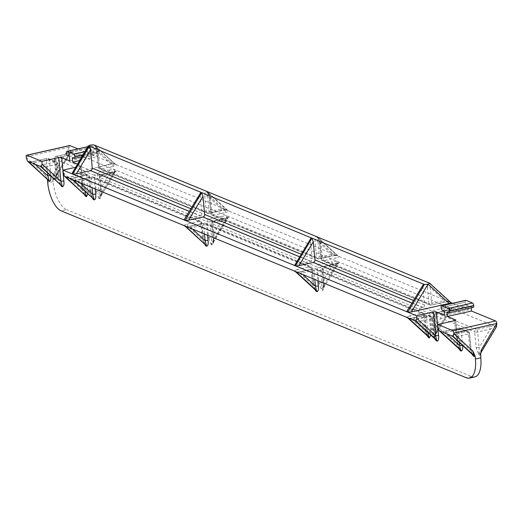 <?xml version="1.0" encoding="UTF-8"?>
<svg xmlns="http://www.w3.org/2000/svg" width="523" height="523" viewBox="0 0 523 523"><rect width="100%" height="100%" fill="white"/><g stroke="black" fill="none" stroke-linecap="round" stroke-linejoin="round"><path stroke-width="0.39" stroke-dasharray="2.62 1.96" d="M77.358 164.039L80.836 165.471A2.19 0.569 -5.3 0 1 81.085 165.699A2.19 0.569 -5.3 0 1 79.921 166.327L75.364 167.347M39.454 166.013L42.814 164.686L55.412 161.855A2.19 1.896 -67.6 0 1 57.537 163.529L49.325 160.149L50.783 175.852A2.19 0.569 -5.3 0 0 50.764 175.846M47.377 179.337L45.004 174.702L47.939 179.807M183.678 225.426L187.038 224.099L199.629 221.268A2.19 1.896 -67.6 0 1 201.76 222.942L203.218 238.645L202.303 239.501L205.238 244.607M204.421 243.901L203.218 238.645L205.042 244.47M71.272 179.121L74.632 177.794L87.223 174.963A2.19 1.896 -67.6 0 1 89.355 176.637L90.806 192.34L89.897 193.196L92.833 198.302M92.009 197.596L90.806 192.34L92.636 198.165M68.042 177.794L70.893 178.284A2.19 0.941 77.3 0 1 71.429 176.565A2.19 0.941 77.3 0 1 71.716 176.597L84.314 173.767L87.223 174.963A2.19 0.941 77.3 0 1 88.439 177.493A2.19 0.569 174.7 0 0 89.603 176.872A2.19 0.569 174.7 0 0 89.355 176.637L86.439 175.44L87.897 191.143A2.19 0.569 -5.3 0 0 84.974 191.15M85.053 195.099L82.118 189.993L83.033 189.136L80.836 165.471M84.857 194.961L83.033 189.136L84.236 194.393M35.133 164.235L33.779 162.993A2.19 0.941 77.3 0 1 34.315 161.274A2.19 0.941 77.3 0 1 34.603 161.306L47.194 158.476L55.412 161.855A2.19 0.941 77.3 0 1 56.621 164.385A2.19 0.569 174.7 0 0 57.792 163.764A2.19 0.569 174.7 0 0 57.537 163.529L58.994 179.232L58.079 180.089L61.021 185.194M60.197 184.488L58.994 179.232L60.818 185.057M29.072 161.784L34.315 161.274L46.913 158.443A2.19 0.941 -102.7 0 0 46.37 160.162A2.19 0.569 -5.3 0 1 49.325 160.149A2.19 1.896 -67.6 0 0 48.227 158.554A2.19 2.19 0 0 0 46.913 158.443A2.19 0.941 -102.7 0 1 47.194 158.476A2.19 1.896 -67.6 0 1 48.227 158.554L56.445 161.94A2.19 2.19 0 0 1 57.792 163.764L59.249 179.467M47.554 172.904L46.37 160.162L33.779 162.993L30.929 162.503M42.814 164.686L44.03 167.216L56.621 164.385L58.079 180.089L44.03 167.216L41.239 167.072M53.915 179.879L52.816 178.605L54.235 172.623L54.261 178.389L55.052 178.709L70.736 152.624L55.052 178.709A2.19 1.896 112.4 0 0 54.706 180.206L53.915 179.879L54.261 178.389L70.455 151.448L69.134 147.826L54.235 172.623M52.816 178.605L53.091 181.599A24.365 10.46 -102.7 0 0 66.578 209.677L61.211 210.887M69.376 145.708A2.19 0.941 -102.7 0 0 69.088 147.277L69.134 147.826M474.838 376.906A24.365 10.46 77.3 0 1 471.668 376.56L66.578 209.677M192.438 229.035L191.078 227.793A2.19 0.941 77.3 0 1 191.614 226.073L191.614 226.073A2.19 0.941 77.3 0 1 191.902 226.106L186.744 226.694M315.526 290.043L312.591 284.937L311.133 269.234L298.535 272.065A2.19 0.941 -102.7 0 0 297.326 269.535L309.917 266.704L204.493 223.275A2.19 0.941 -102.7 0 0 204.212 223.243A2.19 0.941 -102.7 0 0 203.676 224.962L191.078 227.793L188.228 227.302M185.462 226.485L188.247 226.629L202.303 239.501L200.845 223.798A2.19 0.569 174.7 0 0 202.009 223.177L203.467 238.88M187.038 224.099L188.247 226.629L200.845 223.798A2.19 0.941 77.3 0 0 199.629 221.268L92.087 176.97A2.19 1.896 -67.6 0 1 94.218 178.644L95.173 188.966M75.815 180.997L78.672 181.488A2.19 0.941 77.3 0 1 79.208 179.768L79.208 179.768A2.19 0.941 77.3 0 1 79.496 179.801L74.338 180.383M73.05 180.18L75.842 180.324L88.439 177.493L89.897 193.196L75.842 180.324L74.632 177.794M66.186 177.075L71.429 176.565L84.026 173.734A2.19 0.941 -102.7 0 0 83.49 175.453L84.942 191.117M79.431 160.581L96.814 156.678L114.799 164.085L111.216 164.242L73.416 172.74L71.867 173.734M72.259 157.711L96.409 152.285L96.814 156.678M69.428 156.547L93.578 151.121L91.773 150.376A2.19 0.941 77.3 0 1 90.557 147.846L90.538 147.669A2.19 0.941 77.3 0 1 91.08 145.95A2.19 0.941 77.3 0 1 91.362 145.982L97.814 148.637A2.19 0.941 77.3 0 1 99.024 151.167L99.043 151.343A2.19 0.941 77.3 0 1 98.501 153.062A2.19 0.941 77.3 0 1 98.219 153.03L96.409 152.285M69.834 160.94L93.99 155.508L93.578 151.121M93.99 155.508L77.947 148.905M93.846 144.884L114.799 164.085L116.734 164.882L114.949 163.823L112.157 163.679L113.373 166.209L116.734 164.882L226.564 209.801L221.739 208.821L220.915 210.508L226.446 210.03M429.736 283.257L450.695 302.457L448.767 301.666L226.073 209.926L226.564 209.801L206.781 191.68L205.271 190.79L204.735 195.962L207.683 195.948L206.781 191.68M452.637 303.262L468.68 309.871L468.275 305.478L466.464 304.732A2.19 0.941 77.3 0 1 465.248 302.202L441.098 307.635M441.079 307.459L465.248 302.202M465.235 302.026A2.19 0.941 77.3 0 1 465.522 300.457M473.197 307.419A2.19 0.941 77.3 0 1 472.91 307.387L471.099 306.641L471.21 307.864M449.015 310.113L436.417 312.944A2.19 0.941 -102.7 0 0 436.136 312.911L448.727 310.08A2.19 0.941 -102.7 0 0 448.191 311.8L450.728 309.165L452.375 308.786L449.309 307.517L449.937 308.838L445.367 310.636L432.769 313.467A2.19 0.569 174.7 0 1 429.821 313.48L431.279 329.183L433.907 336.426L434.698 336.747L435.044 335.256L451.068 309.309L448.727 310.08A2.19 0.941 -102.7 0 1 449.015 310.113L452.375 308.786L496.131 326.81L496.595 326.594M431.279 329.183L434.227 329.17L445.367 310.636L444.151 308.106L449.309 307.517L72.383 152.239L70.736 152.624L68.199 155.259L68.735 153.533L70.768 153.121M70.455 151.448L72.383 152.239L69.023 153.566L56.425 156.397A2.19 0.941 77.3 0 0 56.144 156.37L68.735 153.533M57.059 173.793L55.686 178.225L55.896 174.414L57.059 173.793L68.199 155.259L55.608 158.09L57.059 173.793M227.355 210.128L207.579 192.006L208.023 191.921L209.35 197.733L207.579 192.006L210.514 197.112L211.972 212.815L224.563 209.984L210.514 197.112L209.599 197.969L211.057 213.672A2.19 0.569 174.7 0 1 210.802 213.436A2.19 0.569 174.7 0 1 211.972 212.815A2.19 0.941 77.3 0 0 213.181 215.345A2.19 1.896 -67.6 0 1 211.057 213.672L316.48 257.1A2.19 0.569 -5.3 0 0 319.429 257.087L317.971 241.384L332.02 254.256L319.429 257.087A2.19 0.941 77.3 0 1 318.893 258.807A2.19 0.941 77.3 0 1 318.605 258.774L213.181 215.345L225.779 212.515L224.563 209.984L227.355 210.128L229.139 211.187L225.779 212.515M99.599 198.701A2.19 1.896 112.4 0 1 99.945 197.204L99.154 196.877L99.128 191.117A2.19 0.569 174.7 0 1 96.173 191.137L94.722 175.434L54.693 158.94A2.19 1.896 -67.6 0 1 56.425 156.397L96.454 172.891A2.19 1.896 112.4 0 0 94.722 175.434A2.19 0.569 -5.3 0 0 97.67 175.414A2.19 0.941 77.3 0 0 96.454 172.891L109.052 170.06A2.19 0.941 77.3 0 1 110.261 172.583L114.831 170.792L99.154 196.877L98.808 198.374L99.599 198.701C100.965 198.184 101.442 196.328 101.037 193.137L101.952 192.281L100.586 196.707L115.629 171.113L117.276 170.733L113.916 172.06L101.037 174.859A2.19 0.941 77.3 0 1 101.318 174.891A2.19 1.896 -67.6 0 0 99.586 177.434L101.037 193.137L99.331 177.205A2.19 0.569 174.7 0 1 100.494 176.578A2.19 0.941 77.3 0 1 101.037 174.859A2.19 2.19 0 0 0 99.331 177.205A2.19 0.569 174.7 0 0 99.586 177.434L207.128 221.739A2.19 1.896 -67.6 0 1 208.86 219.196L221.458 216.365A2.19 0.941 77.3 0 1 222.674 218.895L227.244 217.097L211.56 243.188L211.214 244.686L212.005 245.006C213.371 244.489 213.848 242.633 213.449 239.442L211.737 223.511A2.19 0.569 174.7 0 1 212.907 222.89A2.19 0.941 77.3 0 1 213.443 221.17A2.19 2.19 0 0 0 211.737 223.511A2.19 0.569 174.7 0 0 211.992 223.739L213.449 239.442L214.358 238.593L212.992 243.018L212.351 243.515L228.035 217.424L229.682 217.038L226.034 218.339L228.374 217.568L228.067 217.921L228.035 217.424L225.498 220.059L226.322 218.366L213.724 221.203L319.148 264.631L331.745 261.801L332.955 264.324L320.364 267.155A2.19 0.941 -102.7 0 0 319.148 264.631A2.19 1.896 -67.6 0 0 317.415 267.175L211.992 223.739A2.19 1.896 -67.6 0 1 213.724 221.203A2.19 0.941 77.3 0 0 213.443 221.17L226.034 218.339M296.11 264.481L310.394 261.271A2.19 1.896 -67.6 0 0 312.126 258.728L310.446 240.613L296.11 264.481L294.56 265.475M310.446 240.613L311.172 237.834M109.052 170.06L114.204 169.472L114.831 170.792M212.005 245.006A2.19 1.896 112.4 0 1 212.351 243.515L211.56 243.188L211.534 237.429A2.19 0.569 174.7 0 1 208.585 237.442L207.128 221.739A2.19 0.569 -5.3 0 0 210.076 221.726A2.19 0.941 77.3 0 0 208.86 219.196L101.318 174.891L113.916 172.06L113.092 173.747L115.629 171.113L100.579 196.72L100.789 192.909M221.458 216.365L226.616 215.777L227.244 217.097M95.369 145.839L97.193 151.663L95.617 145.616L95.166 145.701L115.067 163.882M114.949 163.823L95.166 145.701L98.108 150.807L112.157 163.679L99.56 166.51A2.19 0.941 77.3 0 0 100.776 169.04L113.373 166.209M204.735 195.962L206.193 211.665A2.19 0.569 -5.3 0 0 209.141 211.652A2.19 0.941 77.3 0 1 208.605 213.371A2.19 0.941 77.3 0 1 208.317 213.338A2.19 1.896 -67.6 0 1 206.193 211.665L98.651 167.367L97.193 151.663L98.108 150.807L99.56 166.51A2.19 0.569 174.7 0 0 98.396 167.131A2.19 2.19 0 0 0 99.743 168.955A2.19 1.896 -67.6 0 1 98.651 167.367A2.19 0.569 174.7 0 1 98.396 167.131L96.938 151.428M200.884 192.399L200.165 195.184L185.822 219.045L184.273 220.046M185.822 219.045L200.106 215.836L189.169 211.331M200.165 195.184L201.845 213.292A2.19 1.896 -67.6 0 1 200.106 215.836M472.001 354.136L470.805 348.88A2.19 0.569 174.7 0 1 471.053 349.116A2.19 0.569 174.7 0 1 469.889 349.737L455.834 336.864A2.19 0.941 -102.7 0 0 454.624 334.334L467.216 331.504L459.004 328.124A2.19 1.896 -67.6 0 1 461.129 329.797L462.567 345.487M472.825 354.842L469.889 349.737L468.431 334.034A2.19 0.941 -102.7 0 0 467.216 331.504A2.19 1.896 -67.6 0 1 469.347 333.177L461.129 329.797A2.19 0.569 -5.3 0 0 458.181 329.81A2.19 0.941 77.3 0 1 458.717 328.091A2.19 0.941 77.3 0 1 459.004 328.124L446.407 330.954L440.876 331.432M295.743 271.921L298.535 272.065L312.591 284.937A2.19 0.569 -5.3 0 0 313.754 284.316A2.19 0.569 -5.3 0 0 313.499 284.081L314.702 289.337M427.932 336.348L424.996 331.242A2.19 0.569 -5.3 0 0 426.16 330.621A2.19 0.569 -5.3 0 0 425.912 330.386L427.114 335.642M415.929 321.436L418.72 321.573A2.19 0.941 -102.7 0 0 417.504 319.05L430.102 316.219L427.186 315.016A2.19 1.896 -67.6 0 1 428.219 315.094L431.135 316.297A2.19 2.19 0 0 1 432.482 318.121A2.19 0.569 174.7 0 1 431.318 318.742A2.19 0.941 -102.7 0 0 430.102 316.219A2.19 1.896 -67.6 0 1 432.227 317.892A2.19 0.569 174.7 0 1 432.482 318.121L433.94 333.824A2.19 0.569 174.7 0 0 433.685 333.596L432.227 317.892L429.318 316.69L430.775 332.393L427.821 332.406M435.509 339.414C435.594 339.022 435.149 340.676 433.94 333.824A2.19 0.569 174.7 0 1 432.769 334.445L435.711 339.551M458.926 348.749L457.723 343.493A2.19 0.569 174.7 0 1 457.971 343.729A2.19 0.569 174.7 0 1 456.808 344.35L438.006 327.123M459.743 349.456L456.808 344.35L454.611 320.684M470.805 348.88L469.347 333.177A2.19 0.569 174.7 0 1 469.595 333.413A2.19 0.569 174.7 0 1 468.431 334.034L455.834 336.864L453.042 336.72M441.249 331.543L446.407 330.954L445.583 332.641L442.733 332.151M476.172 347.677L479.12 347.664L477.662 331.961A2.19 0.569 174.7 0 1 474.714 331.974L476.172 347.677L478.8 354.914L479.591 355.241L480.702 352.829M298.509 272.738L301.366 273.228L313.957 270.398A2.19 0.941 77.3 0 1 314.5 268.678A2.19 0.941 77.3 0 1 314.781 268.711A2.19 1.896 -67.6 0 1 316.912 270.384L317.866 280.707M297.031 272.123L302.189 271.542L296.659 272.019M427.736 336.211L426.16 330.621L424.702 314.918A2.19 0.569 -5.3 0 1 423.538 315.539L410.947 318.37L424.996 331.242L423.538 315.539A2.19 0.941 -102.7 0 0 422.323 313.009L314.781 268.711L302.189 271.542L301.366 273.228L302.719 274.47M408.156 318.226L410.947 318.37A2.19 0.941 -102.7 0 0 409.731 315.846L422.323 313.009A2.19 1.896 -67.6 0 1 424.454 314.683L425.912 330.386M410.921 319.043L413.771 319.533L415.582 321.194M409.437 318.435L414.595 317.847L409.064 318.324M414.595 317.847L413.771 319.533L426.369 316.703A2.19 0.941 77.3 0 1 426.905 314.983A2.19 0.941 77.3 0 1 427.186 315.016L414.595 317.847M444.524 315.297L468.68 309.871M444.119 310.904L468.275 305.478M446.949 312.068L471.099 306.641M489.044 326.6L476.446 329.431A2.19 0.941 -102.7 0 1 477.662 331.961L490.254 329.124L489.044 326.6L494.202 326.012L494.823 327.333L490.254 329.124L479.12 347.664L479.146 353.424L494.823 327.333M317.069 237.115L315.559 236.219L315.023 241.397L317.971 241.384L317.069 237.115L336.851 255.237L332.02 254.256L331.203 255.943L336.727 255.466M336.354 255.355L331.203 255.943L318.605 258.774A2.19 1.896 -67.6 0 1 316.48 257.1L315.023 241.397M337.525 262.533L332.955 264.324L321.822 282.858L321.848 288.618L337.525 262.533L336.897 261.212L331.745 261.801M436.143 331.183L434.685 315.48A2.19 1.896 112.4 0 1 436.417 312.944L476.446 329.431A2.19 1.896 -67.6 0 0 474.714 331.974L434.685 315.48A2.19 0.569 -5.3 0 1 434.43 315.251A2.19 2.19 0 0 1 436.136 312.911A2.19 0.941 -102.7 0 0 435.6 314.63A2.19 0.569 -5.3 0 0 434.43 315.251L435.888 330.954L435.679 334.766L437.051 330.333A2.19 0.569 -5.3 0 0 435.888 330.954A2.19 0.569 -5.3 0 0 436.143 331.183C436.548 334.374 436.064 336.23 434.698 336.747M450.761 309.662L435.044 335.256L434.253 334.929L449.937 308.838M444.151 308.106L431.553 310.937A2.19 0.941 -102.7 0 1 432.769 313.467L434.227 329.17L434.253 334.929A2.19 1.896 112.4 0 0 433.907 336.426M336.609 263.801A2.19 0.941 -102.7 0 0 336.322 263.769L336.322 263.769A2.19 0.941 -102.7 0 0 335.786 265.488L338.322 262.853L338.355 263.357L323.73 266.599A2.19 0.941 -102.7 0 0 323.188 268.325A2.19 0.569 -5.3 0 0 322.024 268.946A2.19 0.569 -5.3 0 0 322.279 269.175L323.73 284.878A2.19 0.569 -5.3 0 1 323.482 284.649L322.024 268.946A2.19 2.19 0 0 1 323.73 266.599A2.19 0.941 -102.7 0 1 324.012 266.632L336.609 263.801L339.97 262.474L338.322 262.853L323.279 288.448L324.646 284.028A2.19 0.569 -5.3 0 0 323.482 284.649L323.273 288.461L338.355 263.357M318.867 282.878L321.822 282.858L320.364 267.155A2.19 0.569 174.7 0 1 317.415 267.175L318.867 282.878L321.501 290.115L322.292 290.442C323.659 289.925 324.136 288.068 323.73 284.878M427.428 287.702L427.964 282.531L429.475 283.42L430.377 287.689L427.428 287.702L428.886 303.405L321.344 259.107A2.19 1.896 -67.6 0 0 323.469 260.781L336.067 257.95L334.851 255.42L337.642 255.564L339.427 256.623L336.067 257.95M429.475 283.42L449.257 301.542L444.432 300.562L430.377 287.689L431.835 303.392A2.19 0.569 174.7 0 1 428.886 303.405A2.19 1.896 -67.6 0 0 429.984 305.001L322.436 260.696A2.19 2.19 0 0 1 321.089 258.872A2.19 0.569 -5.3 0 0 321.344 259.107L319.886 243.404L317.86 237.442L337.642 255.564M448.767 301.666L443.609 302.248L449.139 301.771M443.896 302.281L431.298 305.112A2.19 2.19 0 0 1 429.984 305.001A2.19 1.896 -67.6 0 0 431.011 305.079L443.609 302.248L444.432 300.562L431.835 303.392A2.19 0.941 -102.7 0 1 431.298 305.112A2.19 0.941 -102.7 0 1 431.011 305.079L323.469 260.781A2.19 0.941 -102.7 0 1 322.26 258.251A2.19 0.569 -5.3 0 0 321.089 258.872L319.631 243.169M318.311 237.357L317.86 237.442L320.802 242.548L319.886 243.404L318.311 237.357M408.515 310.786L422.859 286.924L424.539 305.033A2.19 1.896 -67.6 0 1 422.8 307.576L408.515 310.786L406.966 311.786M422.859 286.924L423.578 284.139M79.496 179.801L92.087 176.97A2.19 0.941 -102.7 0 0 91.806 176.937A2.19 2.19 0 0 1 93.12 177.049L200.662 221.353A2.19 2.19 0 0 1 202.009 223.177A2.19 0.569 174.7 0 0 201.76 222.942L94.218 178.644A2.19 0.569 174.7 0 0 91.264 178.657L92.107 187.705M87.897 191.143L87.949 193.876M457.723 343.493L455.572 320.331M433.685 333.596L434.888 338.845M430.775 332.393L430.828 335.125M301.902 271.509L314.5 268.678A2.19 2.19 0 0 1 315.814 268.789L423.355 313.094A2.19 2.19 0 0 1 424.702 314.918A2.19 0.569 -5.3 0 0 424.454 314.683L316.912 270.384A2.19 0.569 -5.3 0 0 313.957 270.398L314.8 279.445M315.33 289.905L313.754 284.316L312.296 268.613A2.19 0.569 -5.3 0 1 311.133 269.234A2.19 0.941 -102.7 0 0 309.917 266.704A2.19 1.896 -67.6 0 1 312.048 268.377L313.499 284.081M191.902 226.106L204.493 223.275A2.19 1.896 -67.6 0 1 205.526 223.354L310.95 266.782A2.19 2.19 0 0 1 312.296 268.613A2.19 0.569 -5.3 0 0 312.048 268.377L206.624 224.949L207.579 235.278M204.513 234.01L203.676 224.962A2.19 0.569 174.7 0 1 206.624 224.949A2.19 1.896 -67.6 0 0 205.526 223.354A2.19 2.19 0 0 0 204.212 223.243L191.614 226.073L186.371 226.583M91.061 192.575L89.603 176.872A2.19 2.19 0 0 0 88.256 175.042L85.341 173.845A2.19 2.19 0 0 0 84.026 173.734A2.19 0.941 -102.7 0 1 84.314 173.767A2.19 1.896 -67.6 0 1 86.439 175.44A2.19 0.569 -5.3 0 0 83.49 175.453L70.893 178.284L72.704 179.938M63.316 172.767L82.118 189.993L79.921 166.327M73.965 180.278L79.208 179.768L91.806 176.937A2.19 0.941 -102.7 0 0 91.264 178.657L78.672 181.488L80.026 182.73M34.603 161.306L29.445 161.895M26.202 157.475L45.004 174.702M53.091 181.599L47.724 182.802M69.088 147.277L26.15 156.933M471.668 376.56L466.3 377.763M297.326 269.535L293.965 270.862M66.558 177.179L71.716 176.597M74.07 158.456L98.219 153.03M82.791 154.991L99.043 151.343M82.915 154.788L99.024 151.167M84.857 151.546L97.814 148.637M87.714 146.8L91.362 145.982M66.388 153.102L90.538 147.669M66.408 153.272L90.557 147.846M67.617 155.802L91.773 150.376M55.896 174.414L54.438 158.711A2.19 0.569 174.7 0 1 55.608 158.09A2.19 0.941 77.3 0 1 56.144 156.37A2.19 2.19 0 0 0 54.438 158.711A2.19 0.569 174.7 0 0 54.693 158.94L56.151 174.643C56.549 177.833 56.072 179.69 54.706 180.206M212.907 222.89L225.498 220.059L214.358 238.593L212.907 222.89M310.394 261.271L299.457 256.76M312.126 258.728L301.026 254.152M73.416 172.74L90.028 145.093M111.216 164.242L90.257 145.041M110.261 172.583L99.128 191.117L97.67 175.414L110.261 172.583M98.808 198.374L96.173 191.137M113.092 173.747L101.952 192.281L100.494 176.578L113.092 173.747M210.076 221.726L222.674 218.895L211.534 237.429L210.076 221.726M211.214 244.686L208.585 237.442M226.073 209.926L220.915 210.508L208.317 213.338L100.776 169.04A2.19 1.896 -67.6 0 1 99.743 168.955L207.291 213.26A2.19 2.19 0 0 0 208.605 213.371L221.196 210.54M209.141 211.652L221.739 208.821L207.683 195.948L209.141 211.652M201.845 213.292L190.738 208.716M429.821 313.48L322.279 269.175A2.19 1.896 -67.6 0 1 324.012 266.632L431.553 310.937A2.19 1.896 -67.6 0 0 429.821 313.48M479.591 355.241L480.526 354.803M427.821 332.373L426.369 316.703A2.19 0.569 -5.3 0 1 429.318 316.69A2.19 1.896 -67.6 0 0 428.219 315.094A2.19 2.19 0 0 0 426.905 314.983L414.308 317.814M431.318 318.742L432.769 334.445L418.72 321.573L431.318 318.742M459.364 342.552L458.181 329.81L445.583 332.641L446.943 333.883M454.624 334.334L451.264 335.661M478.8 354.914A2.19 1.896 112.4 0 1 479.146 353.424L479.937 353.751L496.131 326.81M409.731 315.846L406.371 317.173M414.144 320.377L417.504 319.05M442.308 310.159L466.464 304.732M472.91 307.387L448.76 312.813M435.6 314.63L448.191 311.8L437.051 330.333L435.6 314.63M335.786 265.488L323.188 268.325L324.646 284.028L335.786 265.488M322.292 290.442L322.639 288.944L321.848 288.618A2.19 1.896 112.4 0 0 321.501 290.115M334.851 255.42L322.26 258.251L320.802 242.548L334.851 255.42M422.8 307.576L411.863 303.072M424.539 305.033L413.432 300.457M47.743 179.67L47.116 178.441M83.281 189.372L81.085 165.699M81.68 156.841L98.501 153.062M87.779 146.695L91.08 145.95M209.35 197.733L210.802 213.436A2.19 2.19 0 0 0 212.155 215.267L317.572 258.695A2.19 2.19 0 0 0 318.893 258.807L331.484 255.976M113.628 172.028L115.661 171.616M213.194 239.214L212.985 243.025L228.067 217.921M227.472 210.194L207.781 192.15M446.126 330.922L458.717 328.091A2.19 2.19 0 0 1 460.031 328.202L468.248 331.589A2.19 2.19 0 0 1 469.595 333.413L471.053 349.116L472.629 354.705M455.781 320.063L457.971 343.729L459.547 349.318M337.76 255.623L318.069 237.586"/><path stroke-width="0.78" d="M60.197 184.488L61.622 186.476L62.42 186.803C63.786 186.28 64.264 184.429 63.858 181.239L61.662 157.573L69.834 160.94L69.428 156.547L67.617 155.802A2.19 0.941 -102.7 0 1 66.408 153.272L66.388 153.102A2.19 0.941 -102.7 0 1 66.924 151.376A2.19 0.941 -102.7 0 1 67.212 151.409L73.658 154.069A2.19 0.941 -102.7 0 1 74.874 156.593L74.887 156.769A2.19 0.941 -102.7 0 1 74.351 158.489A2.19 0.941 -102.7 0 1 74.07 158.456L72.259 157.711L72.664 162.104L77.358 164.039M496.595 326.594L480.637 353.149L481.945 348.828L480.702 352.829L480.807 357.797L475.44 359.007A24.365 10.46 -102.7 0 1 469.471 378.116A24.365 10.46 -102.7 0 1 466.3 377.763L61.211 210.887A24.365 10.46 -102.7 0 1 47.724 182.802L47.377 179.337M475.44 359.007L475.159 356.013L472.714 350.9L473.616 355.169L453.193 336.459L442.733 332.151M449.041 312.846A2.19 0.941 -102.7 0 0 449.577 311.126L473.733 305.7A2.19 0.941 77.3 0 1 473.197 307.419L449.041 312.846A2.19 0.941 -102.7 0 1 448.76 312.813L446.949 312.068L447.355 316.461L455.526 319.828A2.19 0.569 174.7 0 1 455.781 320.063A2.19 0.569 174.7 0 1 454.611 320.684L437.758 324.469L452.65 330.601A2.19 0.941 77.3 0 1 453.866 333.131L453.193 336.459M449.577 311.126L449.564 310.95A2.19 0.941 -102.7 0 0 448.348 308.426L472.504 302.994A2.19 0.941 77.3 0 1 473.714 305.524L449.564 310.95M465.522 300.457A2.19 0.941 77.3 0 1 465.771 300.307A2.19 0.941 77.3 0 1 466.052 300.339L441.902 305.765L448.348 308.426M441.902 305.765A2.19 0.941 -102.7 0 0 441.615 305.739A2.19 0.941 -102.7 0 0 441.079 307.459L441.098 307.635A2.19 0.941 -102.7 0 0 442.308 310.159L444.119 310.904L444.524 315.297L436.352 311.93A2.19 0.569 174.7 0 0 433.404 311.943L435.6 335.609L438.549 335.596L436.352 311.93M50.764 175.846A2.19 0.569 -5.3 0 0 47.828 175.865L47.554 172.904M47.449 179.807L49.339 181.416L47.828 175.865L35.133 164.235M47.482 179.382L28.955 162.012L30.929 162.503M204.421 243.901L205.846 245.888L206.637 246.215L205.127 240.665A2.19 0.569 174.7 0 1 208.082 240.652L207.579 235.278M204.781 244.189L186.253 226.812L188.228 227.302M92.009 197.596L93.44 199.583L94.232 199.91L92.721 194.36A2.19 0.569 174.7 0 1 95.67 194.347L95.173 188.966M92.368 197.877L73.841 180.507L75.815 180.997M84.974 191.15A2.19 0.569 -5.3 0 0 84.948 191.156L86.452 196.707L85.661 196.38L84.236 194.393M416.079 321.168L416.798 318.389L435.6 335.609L436.502 339.878L416.079 321.168L66.558 177.179L66.068 177.304L84.595 194.674M63.858 181.239A2.19 0.569 -5.3 0 0 60.91 181.252L58.713 157.586A2.19 0.569 -5.3 0 1 61.662 157.573M62.42 186.803L60.91 181.252L42.108 164.032L41.86 161.378L26.974 155.239A2.19 0.941 -102.7 0 0 26.686 155.213A2.19 0.941 -102.7 0 0 26.15 156.933L27.333 160.979L47.737 179.67M60.557 184.776L41.389 166.811L42.108 164.032M41.389 166.811L27.516 161.097L47.939 179.807A2.19 1.896 112.4 0 1 48.547 181.089M39.454 166.013L41.108 166.981M60.818 185.057L40.944 166.87L61.021 185.194A2.19 1.896 112.4 0 1 61.622 186.476M77.947 148.905L69.912 145.59A2.19 0.941 -102.7 0 0 69.624 145.557A2.19 0.941 -102.7 0 0 69.376 145.708M186.744 226.694L186.253 226.812L186.744 226.694M183.678 225.426L185.325 226.394M205.042 244.47L185.462 226.485L205.238 244.607A2.19 1.896 112.4 0 1 205.846 245.888M74.338 180.383L73.841 180.507L74.338 180.383M71.272 179.121L72.919 180.089M92.636 198.165L73.05 180.18L92.833 198.302A2.19 1.896 112.4 0 1 93.44 199.583M85.661 196.38A2.19 1.896 -67.6 0 0 85.053 195.099L64.63 176.388L68.042 177.794M416.798 318.389L416.55 315.735L294.56 265.475L311.172 237.834L88.309 145.806L71.867 173.734L63.067 170.112L63.316 172.767L64.453 176.264L84.857 194.961M63.067 170.112L75.364 167.347M72.664 162.104L79.431 160.581M41.86 161.378L58.713 157.586M450.78 302.497L452.637 303.262M466.052 300.339L472.504 302.994M452.65 330.601L495.588 320.952L471.504 311.035L471.21 307.864M495.588 320.952A2.19 0.941 77.3 0 1 496.798 323.482L481.945 348.828M496.131 326.81L496.85 324.025M208.023 191.921L429.736 283.257L450.833 302.542L449.146 303.458L428.187 284.257L424.369 284.466L311.172 237.834L294.56 265.475L71.867 173.734L88.479 146.094L90.257 145.041L93.846 144.884L208.023 191.921M188.646 220.209L202.937 216.999A2.19 1.896 -67.6 0 0 204.67 214.456L202.989 196.347L201.675 192.726L185.064 220.366L188.646 220.209L202.989 196.347M429.736 283.257L428.187 284.257M184.103 219.758L200.884 192.399L184.103 219.758M76.24 173.904L90.525 170.694A2.19 1.896 -67.6 0 0 92.264 168.151L90.584 150.036L89.27 146.42L72.658 174.061L76.24 173.904L90.584 150.036M480.807 357.797A24.365 10.46 77.3 0 1 474.838 376.906L469.471 378.116M475.159 356.013L474.224 356.451L473.433 356.124L472.367 354.424M317.866 280.707L318.363 286.088C318.769 289.278 318.291 291.128 316.925 291.651L316.134 291.324L315.062 289.618M318.363 286.088L315.415 286.101L316.317 290.37L296.534 272.248L298.509 272.738M430.828 335.125L429.331 337.956L428.54 337.629L427.474 335.929M427.853 332.399L428.723 336.675L408.947 318.553L410.921 319.043M435.247 339.133L436.313 340.833L437.11 341.159C438.47 340.643 438.954 338.786 438.549 335.596M461.142 351.064A2.19 1.896 112.4 0 0 460.541 349.782L440.758 331.66L441.249 331.543L439.32 330.745L459.743 349.456L460.541 349.782L459.639 345.513L462.587 345.5C462.992 348.691 462.509 350.541 461.142 351.064L460.351 350.737L459.286 349.031M452.911 336.629L473.616 355.169A2.19 1.896 112.4 0 1 474.224 356.451M451.264 335.661L453.042 336.72L472.622 354.705M295.613 271.829L316.317 290.37A2.19 1.896 112.4 0 1 316.925 291.651M293.965 270.862L295.743 271.921L315.323 289.905M297.031 272.123L296.534 272.248L297.031 272.123M408.018 318.134L406.371 317.173M427.736 336.211L407.855 318.023L428.723 336.675A2.19 1.896 112.4 0 1 429.331 337.956M409.437 318.435L408.947 318.553L409.437 318.435M414.144 320.377L415.798 321.338M435.509 339.414L415.635 321.227L436.502 339.878A2.19 1.896 -67.6 0 1 437.11 341.159M416.55 315.735L433.404 311.943M424.369 284.466L407.757 312.107L411.34 311.95L449.146 303.458M447.355 316.461L471.504 311.035M459.547 349.318L439.143 330.628L438.006 327.123L437.758 324.469M313.277 241.776L311.963 238.161L295.351 265.802L298.934 265.645L313.218 262.435A2.19 1.896 -67.6 0 0 314.957 259.892L313.277 241.776L298.934 265.645M406.796 311.499L423.578 284.139L406.796 311.499M94.232 199.91C95.598 199.387 96.075 197.537 95.67 194.347M87.949 193.876L86.452 196.707M49.339 181.416C50.705 180.899 51.182 179.043 50.783 175.852M473.433 356.124L472.001 354.136M460.351 350.737L458.926 348.749M455.572 320.331L455.526 319.828M434.888 338.845L436.313 340.833M428.54 337.629L427.114 335.642M316.134 291.324L314.702 289.337M206.637 246.215C208.004 245.699 208.481 243.842 208.082 240.652M204.513 234.01L205.127 240.665L192.438 229.035M92.107 187.705L92.721 194.36L80.026 182.73M72.704 179.938L84.942 191.117M69.912 145.59L26.974 155.239M74.887 156.769L82.791 154.991M74.874 156.593L82.915 154.788M73.658 154.069L84.857 151.546M67.212 151.409L87.714 146.8M299.457 256.76L202.937 216.999M301.026 254.152L204.67 214.456M189.169 211.331L90.525 170.694M190.738 208.716L92.264 168.151M302.719 274.47L315.415 286.101L314.8 279.445M415.582 321.194L427.821 332.373M446.943 333.883L459.639 345.513L459.364 342.552M472.714 350.9L453.912 333.674M496.798 323.482L453.866 333.131M411.34 311.95L427.951 284.309M411.863 303.072L313.218 262.435M413.432 300.457L314.957 259.892M69.624 145.557L26.686 155.213M74.351 158.489L81.68 156.841M66.924 151.376L87.779 146.695M465.771 300.307L441.615 305.739"/></g></svg>
